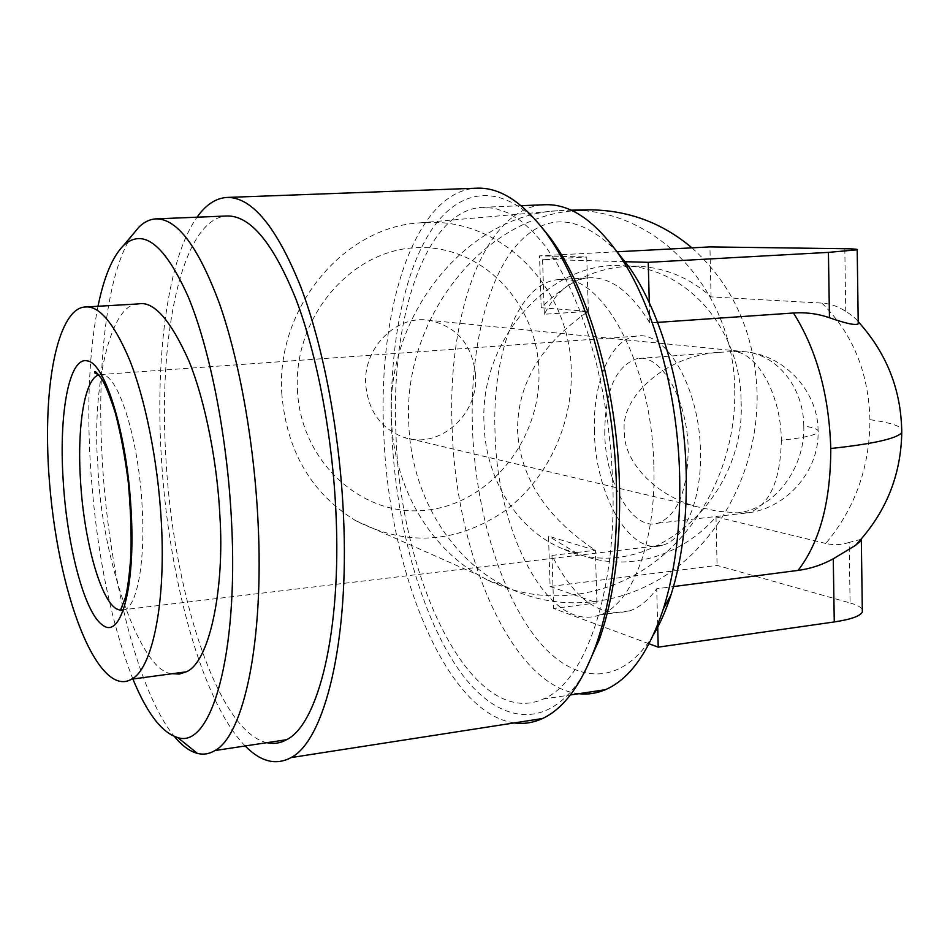 <?xml version="1.0" encoding="UTF-8"?>
<svg xmlns="http://www.w3.org/2000/svg" width="950" height="950" viewBox="0 0 950 950"><rect width="100%" height="100%" fill="white"/><g stroke="black" fill="none" stroke-linecap="round" stroke-linejoin="round"><path stroke-width="0.71" stroke-dasharray="4.75 3.56" d="M861.068 539.315L849.181 542.403L850.084 602.953L717.084 565.404L550.109 586.482L548.506 536.18L595.365 550.252C546.321 517.679 520.398 477.969 517.572 431.134C517.109 384.204 540.704 344.28 588.347 311.363L541.191 307.776C569.834 278.766 602.502 264.931 639.172 266.285C666.449 268.066 690.413 278.279 711.063 296.887L821.893 303.086C829.884 303.537 837.841 306.28 845.738 311.315C852.091 315.436 856.128 318.761 857.85 321.314L858.218 321.706M821.893 303.086C852.601 333.402 868.621 372.269 869.915 419.662C869.82 467.079 855.107 508.333 825.788 543.447C833.696 545.347 841.498 545.003 849.181 542.403M138.118 303.941C109.654 303.454 91.746 389.69 97.862 465.583C100.629 556.213 140.374 673.36 172.425 673.693M281.77 393.264C286.377 450.644 311.03 493.121 355.692 520.683C406.339 546.499 455.537 543.602 503.262 511.967C546.523 480.866 572.826 425.695 571.259 370.536C570.499 287.517 500.329 215.211 420.423 222.822C343.817 226.599 276.011 307.848 281.77 393.264M734.742 390.545C735.965 455.644 706.503 520.956 657.673 559.716C608.772 598.215 542.616 607.359 487.683 580.082L479.109 575.439C428.889 546.749 393.846 486.293 391.507 420.126C385.082 315.02 467.353 214.914 558.374 210.686L568.053 210.247C659.347 207.575 734.492 293.752 734.742 390.545M691.932 247.843C733.293 285.226 755.024 333.782 757.126 393.514C758.278 459.812 728.353 526.347 678.822 565.891C629.209 605.174 562.079 614.614 506.338 586.898C450.953 559.776 411.184 495.33 408.785 423.926C402.598 319.247 482.267 218.654 572.577 210.864M297.421 389.583C300.354 462.032 362.532 517.833 426.384 510.174C490.331 503.571 541.488 438.864 538.911 370.738C537.249 302.563 481.377 244.292 416.183 247.701C350.966 250.028 293.514 317.205 297.421 389.583M741.095 401.494C746.415 500.804 646.784 587.171 562.946 548.922C518.296 530.694 485.64 480.403 484.061 424.317C479.026 338.592 551.321 259.267 624.471 265.81C689.011 268.268 740.739 330.98 741.095 401.494M825.788 543.447L716.003 516.919C680.354 557.745 623.841 573.479 576.816 553.209L548.506 536.18M475.641 375.678C472.625 344.992 457.14 326.539 429.21 320.293C396.483 314.604 363.197 347.676 365.691 384.251C368.149 410.946 380.843 428.64 403.774 437.332C438.793 449.766 478.289 415.281 475.641 375.678M803.795 426.004C805.244 468.267 774.143 509.402 737.248 512.869L717.286 511.195L696.932 506.754C653.422 495.081 623.414 460.144 624.364 431.822C620.006 397.231 665.297 355.894 718.378 352.379L733.828 351.5L746.7 351.904C778.786 355.977 803.629 388.894 803.795 426.004C814.542 427.678 819.292 429.697 818.057 432.06C815.516 435.219 803.284 437.95 781.351 440.218C781.054 395.224 757.423 352.616 733.828 351.5M653.849 466.533C656.248 542.379 631.703 604.687 599.889 614.816C549.444 634.232 497.04 533.627 495.069 433.176C491.72 354.742 517.964 283.231 557.757 279.656C600.934 271.082 652.377 363.446 653.849 466.533M550.109 586.482L596.909 602.834L595.365 550.252L551.997 555.429C574.441 599.759 600.412 618.212 629.909 610.803C639.671 607.311 648.613 599.961 656.711 588.751L673.491 586.577M604.758 433.651C604.936 390.83 615.719 365.833 637.094 358.637C660.678 353.091 687.646 399.024 688.192 449.421C687.622 490.651 677.623 515.232 658.196 523.153C632.7 531.418 605.423 483.491 604.758 433.651M653.529 634.624C620.706 688.643 572.411 684.332 536.002 637.866C499.439 591.019 475.463 508.713 472.447 428.426C470.012 357.996 483.728 290.617 510.922 252.273C540.954 212.396 575.973 211.791 616.004 250.456M578.788 693.702C511.836 686.399 455.632 554.325 452.152 428.308C446.987 314.593 484.512 207.444 544.528 204.737M594.415 431.704C592.598 382.886 610.363 339.364 635.918 336.193C665.606 329.591 699.794 387.659 700.459 451.737C701.872 499.451 684.914 539.351 662.732 545.169C629.969 556.178 595.27 494.867 594.415 431.704M612.857 484.132C616.502 594.094 584.369 682.765 543.151 699.081C471.746 730.894 399.653 578.835 395.96 433.307C390.414 318.262 425.422 209.914 482.529 207.302L494.831 208.335L507.419 212.669L520.125 220.364L532.76 231.444L545.134 245.86L557.033 263.483L568.266 284.133L578.621 307.574L587.908 333.462L595.947 361.404L602.573 390.949L607.668 421.61L611.111 452.853L612.857 484.132M584.238 672.873C548.827 732.925 497.539 724.577 459.254 670.403C420.779 615.707 395.592 522.749 391.756 432.333C388.657 353.02 402.028 276.842 429.934 232.311C457.817 188.373 500.591 180.951 540.906 226.278M514.223 722.914C445.514 713.367 388.146 568.848 383.729 432.274C377.661 308.204 415.114 190.309 477.197 188.183M245.195 745.964C201.115 701.195 167.2 572.957 161.049 452.01C155.562 352.949 168.209 257.664 197.03 217.206M97.992 306.268C89.442 350.134 86.866 402.183 90.25 462.424C95.606 547.342 109.82 619.531 132.881 679.001M132.43 234.899C107.219 271.213 96.567 363.126 102.22 459.266C108.395 572.232 137.477 691.897 174.408 736.488M266.819 742.686C216.838 731.168 171.974 587.919 165.644 453.625C158.484 332.286 182.554 218.167 226.967 215.982M716.003 516.919L717.084 565.404M711.063 296.887L709.935 246.905M541.191 307.776L539.529 255.847L616.954 251.786M657.614 322.383L649.812 322.929C630.182 291.033 609.472 276.022 587.694 277.911C570.321 280.25 555.869 292.363 544.314 314.248L588.347 311.363L586.744 257.011L539.529 255.847M649.064 643.768L553.684 608.511L596.909 602.834M850.084 602.953C857.031 604.924 861.104 607.145 862.303 609.615M624.791 261.678L542.569 259.374L586.744 257.011M544.314 314.248L542.569 259.374M657.649 624.946L656.711 588.751M551.997 555.429L553.684 608.511M649.812 322.929L649.289 302.765M869.915 419.662C887.751 422.18 898.356 425.256 901.728 428.889M98.847 374.906L102.968 374.846C119.189 376.901 138.902 440.776 142.179 507.336C145.314 561.058 137.394 604.722 124.913 609.722L120.733 610.482M844.811 248.722L845.738 311.315M737.248 512.869L749.039 512.715C769.69 504.771 780.461 480.605 781.351 440.218M658.196 523.153L749.039 512.715C788.191 507.336 819.244 469.49 818.057 432.06C819.031 394.108 786.992 356.202 746.7 351.904L429.21 320.293M635.918 336.193L98.693 374.716M355.692 520.683L479.109 575.439M506.338 586.898L487.683 580.082M576.816 553.209L562.946 548.922M599.889 614.816L629.909 610.803M718.378 352.379L637.094 358.637M543.151 699.081L570.344 694.972M420.423 222.822L558.374 210.686M571.116 210.176L568.053 210.247M639.172 266.285L624.471 265.81M696.932 506.754L403.774 437.332M557.757 279.656L587.694 277.911M662.732 545.169L123.417 609.734M482.529 207.302L521.111 205.711"/><path stroke-width="1.43" d="M901.728 428.889L901.752 432.678C900.968 475.926 885.519 513.523 855.38 545.442L833.269 558.814C821.999 564.941 810.267 568.801 798.059 570.404L673.491 586.577M855.38 545.442L861.318 540.408L861.068 539.315M63.104 479.049C66.761 545.11 84.455 613.094 102.624 625.088C120.852 639.849 135.719 587.337 131.124 510.851C127.288 434.732 105.189 362.758 87.388 360.917C69.314 356.096 58.853 412.763 63.104 479.049M161.357 522.263L161.357 522.251C157.973 459.99 144.721 397.599 129.568 359.836C113.679 322.43 98.586 304.831 84.301 307.064C59.803 309.451 42.999 376.307 48.593 470.036C56.62 597.301 98.954 698.879 131.456 679.191C150.243 670.676 166.25 610.803 161.357 522.263M172.425 673.693L179.289 674.072L186.141 671.852C209.546 662.815 224.699 588.454 219.913 516.23C217.562 465.904 206.114 403.299 188.931 360.964C170.466 319.651 153.52 300.639 138.118 303.941L84.301 307.064M616.004 250.456L628.888 266.76C661.188 312.253 684.606 394.048 686.209 473.326C687.076 519.496 682.017 560.001 671.009 594.831C666.081 610.137 660.25 623.402 653.529 634.624M521.111 205.711L544.528 204.737C569.288 203.561 593.691 219.628 617.761 252.938C652.496 301.851 677.92 390.866 679.689 477.114C680.651 527.357 675.201 571.294 663.337 608.938C648.814 652.353 629.506 679.262 605.423 689.676C596.683 693.381 587.812 694.723 578.788 693.702M540.906 226.278L548.673 235.838C587.231 285.511 617.191 386.947 619.495 485.688C620.766 546.143 614.056 597.408 599.367 639.481L584.238 672.873M197.03 217.206C205.96 204.606 216.018 198.016 227.228 197.434L477.197 188.183C499.237 187.376 521.396 201.257 543.661 229.841C583.217 280.772 614.08 385.427 616.479 487.303C617.797 549.694 610.909 602.514 595.828 645.774C581.661 684.321 563.896 708.569 542.521 718.521C533.235 722.784 523.806 724.256 514.223 722.914M227.228 197.434C252.047 197.161 276.545 226.919 300.723 286.722C323.368 346.216 339.839 432.761 343.508 516.159C349.422 641.535 324.722 740.525 291.044 757.589C275.975 765.676 260.692 761.805 245.195 745.964M132.881 679.001C146.941 713.272 161.892 732.783 177.745 737.544C210.924 749.277 238.794 655.5 231.515 521.039C227.287 436.632 210.033 349.339 188.243 296.827C164.896 244.744 143.355 227.584 123.631 245.373C112.563 256.5 104.025 276.794 97.992 306.268M174.408 736.488C182.02 745.714 189.679 751.343 197.386 753.386C203.407 754.918 209.249 753.967 214.949 750.547C243.817 735.336 264.207 641.167 258.032 521.704C254.161 442.474 239.329 360.169 219.45 303.549C198.253 246.608 177.044 218.393 155.812 218.88C149.898 219.236 144.352 221.896 139.163 226.872L132.43 234.899M155.812 218.88L226.967 215.982C250.277 215.412 273.256 243.105 295.901 299.048C317.11 354.671 332.512 435.551 335.979 513.511C341.584 631.061 318.392 724.185 286.591 739.694C280.167 743.256 273.564 744.254 266.819 742.686M572.577 210.864L588.276 209.831C627.404 209.855 661.96 222.526 691.932 247.843M858.218 321.979L858.242 323.772C855.784 325.636 846.189 323.617 829.457 317.728C817.867 313.738 805.861 312.158 793.464 313.001L657.614 322.383M616.954 251.786L709.935 246.905L844.811 248.722C854.264 248.852 858.396 249.221 857.197 249.803L828.424 252.379L648.244 262.331L624.791 261.678M862.303 609.615L862.339 611.99C860.249 616.111 850.891 619.436 834.266 621.941L658.219 647.152L649.064 643.768M658.219 647.152L657.649 624.946M649.289 302.765L648.244 262.331M858.218 321.706C886.849 353.353 901.36 390.343 901.752 432.678C896.42 438.71 872.753 443.994 830.775 448.507C830.704 501.636 819.791 542.272 798.059 570.404M120.733 610.482L116.268 608.784C99.762 598.749 83.588 538.033 80.429 479.346C77.093 425.814 84.74 378.575 98.847 374.906M793.464 313.001C816.632 349.731 829.065 394.903 830.775 448.507M833.269 558.814L834.266 621.941M828.424 252.379L829.457 317.728M98.693 374.716L94.917 373.065L94.573 371.806C95.059 370.797 97.458 373.196 101.757 379.014C105.462 385.094 109.986 396.387 115.306 412.894C120.567 432.844 124.866 455.858 128.226 481.911C130.649 508.345 131.551 532.796 130.922 555.287C129.449 574.869 127.621 588.929 125.424 597.455L120.424 610.387L123.417 609.734M671.009 594.831L663.337 608.938M570.344 694.972L605.423 689.676M599.367 639.481L595.828 645.774M291.044 757.589L542.521 718.521M177.745 737.544L197.386 753.386M214.949 750.547L286.591 739.694M588.276 209.831L571.116 210.176M861.329 540.408L862.339 611.99M857.197 249.803L858.242 323.772M628.888 266.76L617.761 252.938M548.673 235.838L543.661 229.841M131.456 679.191L186.141 671.852M123.631 245.373L139.163 226.872"/></g></svg>
